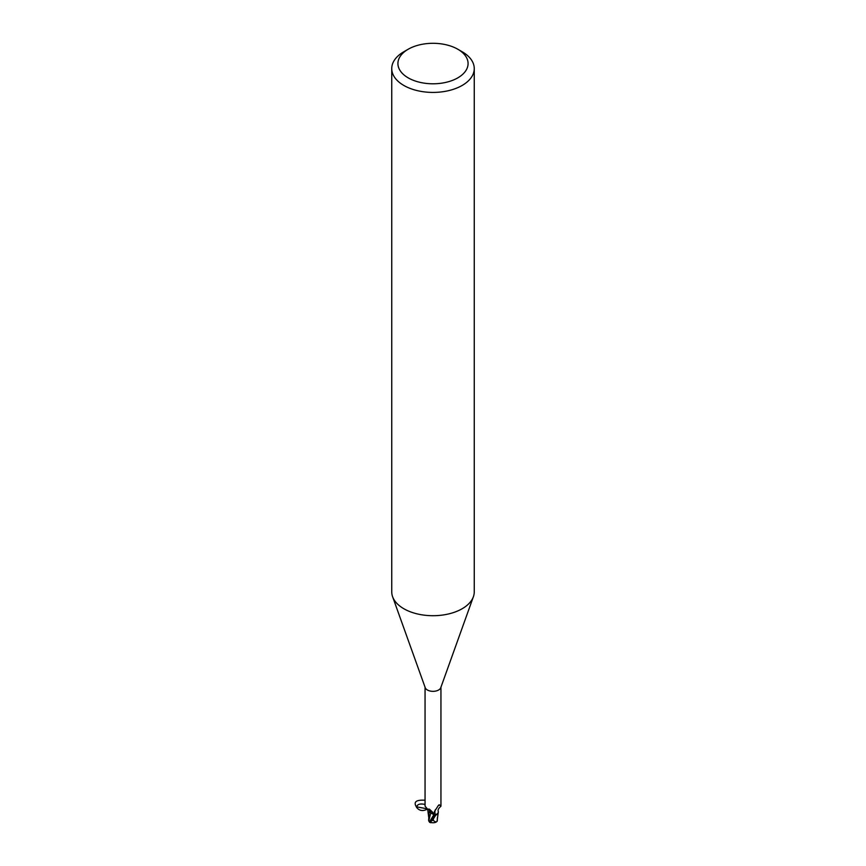 <?xml version="1.0" encoding="UTF-8"?>
<svg xmlns="http://www.w3.org/2000/svg" width="866" height="866" viewBox="0 0 866 866"><rect width="100%" height="100%" fill="white"/><g stroke="black" fill="none" stroke-linecap="round" stroke-linejoin="round"><path stroke-width="1.3" d="M457.8 49.232L462.173 51.754A41.254 23.815 180 0 1 474.254 68.598L474.254 591.889A41.254 23.815 180 0 1 473.399 596.717A41.254 23.815 180 0 1 462.173 608.733A41.254 23.815 180 0 1 421.179 614.708A41.254 23.815 180 0 1 392.601 596.717A41.254 23.815 180 0 1 391.746 591.889L391.746 68.598A41.254 23.815 180 0 1 403.827 51.754L408.2 49.232A35.073 20.243 180 0 1 457.8 49.232A35.073 20.243 180 0 1 457.8 77.864A35.073 20.243 180 0 1 408.2 77.864A35.073 20.243 180 0 1 408.2 49.232L403.827 51.754M473.399 596.717L440.772 687.691A7.946 4.59 180 0 1 438.618 689.996A7.946 4.59 180 0 1 430.727 691.144A7.946 4.59 180 0 1 425.228 687.691L392.601 596.717M474.254 68.598A41.254 23.815 180 0 1 462.173 85.442A41.254 23.815 180 0 1 417.206 90.605A41.254 23.815 180 0 1 391.746 68.598M425.054 687.225L425.054 806.105L427.393 809.028L429.449 809.169L432.762 812.384L434.093 815.263A7.946 4.59 180 0 0 436.128 814.938L434.267 812.795L434.429 811.637L438.315 805.532L439.56 804.969L440.946 806.105L440.946 687.225M438.315 805.532L439.138 804.763M435.284 814.635A8.519 8.184 14 0 1 435.284 809.786M438.034 805.9A8.519 8.184 14 0 1 439.56 804.969M440.837 806.354C438.488 808.368 437.644 810.089 438.293 811.539A7.08 4.092 180 0 1 438.153 812.882A7.08 4.092 180 0 1 436.128 814.938M430.185 820.806L433.898 814.646L430.738 812.947L433.898 814.646L434.169 815.62L433.909 814.625L430.759 812.871A3.551 2.046 180 0 1 433.682 814.083M432.946 819.528L435.706 815.22A8.249 4.763 180 0 1 434.115 815.447L429.493 821.942L428.746 820.979L430.738 812.947L429.027 811.832L430.77 812.871A7.08 4.092 180 0 1 429.471 812.189L429.904 812.449M427.393 809.028A8.985 5.153 -175.3 0 1 430.803 812.86L429.006 811.723M435.706 815.22L438.185 812.795L435.934 815.112A8.151 4.709 180 0 1 434.104 815.382A8.151 4.698 180 0 0 435.934 815.112L438.153 812.882M437.027 821.217A7.989 5.044 14.2 0 0 437.189 821.163L436.063 822.148L433.173 820.459A7.848 4.525 180 0 1 431.95 820.416A6.831 0.996 136.3 0 0 430.954 822.494A7.967 7.967 0 0 0 436.063 822.148M433.909 814.625L434.158 815.631M431.29 822.581A7.144 1.039 -43.7 0 1 430.727 822.7A7.144 1.039 -43.7 0 1 432.621 819.528L431.95 820.416M433.314 818.749A8.249 4.763 0 0 0 433.498 818.749L433.173 820.459M437.059 821.163L438.228 812.622M429.038 811.853L428.659 820.492M428.746 820.979L429.006 819.496M429.493 821.942L429.504 822.235A8.249 8.249 0 0 0 430.727 822.7M437.254 820.015L436.973 821.509M426.224 808.628L416.319 806.798L416.589 807.404C419.339 810.879 422.965 811.431 427.468 809.071M416.384 806.885C413.277 801.905 416.167 799.697 425.054 800.227M425.054 804.449C419.848 803.334 417.022 804.319 416.589 807.404M432.621 819.528A8.249 4.763 180 0 1 431.322 819.431M430.564 820.221L429.904 821.163M428.692 817.136L427.761 809.851M437.341 820.513L437.352 817.785"/></g></svg>
